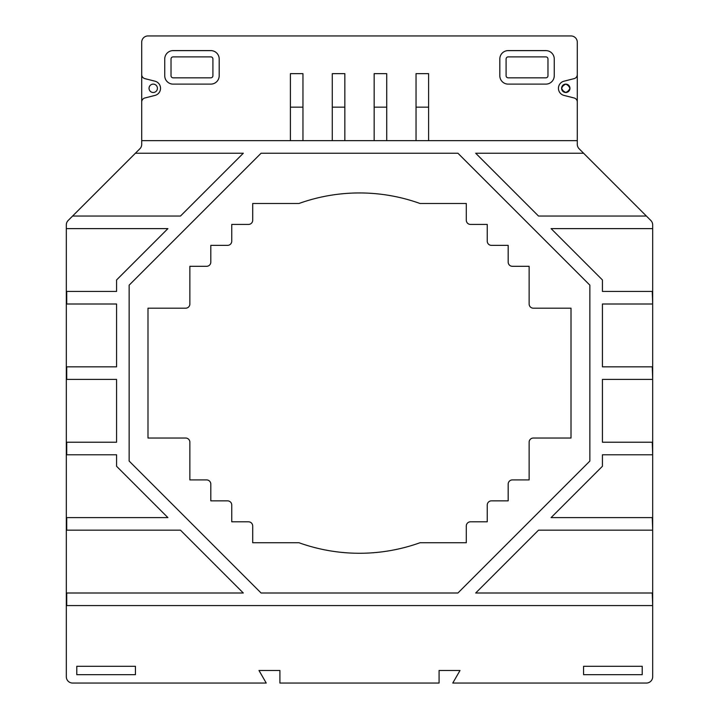 <?xml version="1.0" encoding="UTF-8"?>
<svg xmlns="http://www.w3.org/2000/svg" width="719" height="719" viewBox="0 0 719 719"><rect width="100%" height="100%" fill="white"/><g stroke="black" fill="none" stroke-linecap="round" stroke-linejoin="round"><path stroke-width="1.08" d="M258.984 670.485L279.916 670.485L258.984 670.485L266.237 683.05L72.601 683.05A6.282 6.282 0 0 1 66.319 676.777L66.319 224.939A6.273 6.273 0 0 1 68.152 220.49L139.89 148.752A6.237 6.237 0 0 0 141.706 144.339L141.706 42.241A6.282 6.282 0 0 1 147.988 35.95L570.985 35.95A6.3 6.3 0 0 1 577.294 42.232A6.3 6.3 0 0 0 570.985 35.95M439.075 670.485L460.016 670.485L439.075 670.485L439.075 683.05L279.916 683.05L279.916 670.485M206.623 479.915L189.87 479.915L189.87 442.221L189.87 479.915L206.623 479.915A4.188 4.188 0 0 1 210.811 484.103A4.188 4.188 0 0 0 206.623 479.915M185.682 438.033L147.988 438.033L147.988 308.19L147.988 438.033L185.682 438.033A4.188 4.188 0 0 1 189.87 442.221M189.87 303.993L189.87 266.309L189.87 303.993A4.197 4.197 0 0 1 185.682 308.19L147.988 308.19M210.811 262.12L210.811 245.368L227.572 245.368A4.188 4.188 0 0 0 231.752 241.18L231.752 224.427L231.752 241.18A4.188 4.188 0 0 1 227.572 245.368L210.811 245.368L210.811 262.12A4.188 4.188 0 0 1 206.632 266.309L189.87 266.309M252.702 220.239L252.702 203.486L252.702 220.239A4.188 4.188 0 0 1 248.504 224.427L231.752 224.427M470.505 224.427L487.248 224.427L487.248 241.18L487.248 224.427L470.505 224.427A4.197 4.197 0 0 1 466.298 220.239L466.298 203.486L420.013 203.486A179.058 179.058 0 0 0 298.987 203.486L252.702 203.486M491.436 245.368L508.18 245.368L491.436 245.368A4.188 4.188 0 0 1 487.248 241.18M512.386 266.309L529.13 266.309L512.386 266.309A4.197 4.197 0 0 1 508.18 262.12L508.18 245.368M533.327 308.19L571.012 308.19L571.012 438.033L571.012 308.19L533.327 308.19A4.197 4.197 0 0 1 529.13 304.002L529.13 266.309M529.13 442.221L529.13 479.915L529.13 442.221A4.188 4.188 0 0 1 533.309 438.033L571.012 438.033M508.18 484.13L508.18 500.855L508.18 484.13A4.206 4.206 0 0 1 512.377 479.915L529.13 479.915M487.248 505.044L487.248 521.805L487.248 505.044A4.188 4.188 0 0 1 491.428 500.855L508.18 500.855M466.298 526.002L466.298 542.737L466.298 526.002A4.188 4.188 0 0 1 470.487 521.805L487.248 521.805M248.504 521.805L231.752 521.805L248.504 521.805A4.188 4.188 0 0 1 252.702 525.984L252.702 542.737L298.987 542.737A179.085 179.085 0 0 0 420.013 542.737L466.298 542.737M227.572 500.855L210.811 500.855L210.811 484.103L210.811 500.855L227.572 500.855A4.179 4.179 0 0 1 231.752 505.035L231.752 521.805M577.294 42.232L577.294 144.357A6.255 6.255 0 0 0 579.137 148.779L650.839 220.49A6.264 6.264 0 0 1 652.681 224.921L652.681 676.759A6.282 6.282 0 0 1 646.399 683.05L452.763 683.05L460.016 670.485M652.681 366.834L602.423 366.834L602.423 304.002L652.681 304.002L652.268 291.438M652.681 442.221L602.423 442.221L602.423 379.398L652.681 379.398L652.268 366.834M652.681 517.608L551.087 517.608L602.423 466.272L602.423 454.785L652.681 454.785L652.268 442.221M652.681 593.004L475.69 593.004L538.513 530.173L652.681 530.173L652.268 517.608M66.319 605.569L652.681 605.569L652.268 593.004M66.732 291.438L66.732 304.002M66.732 366.834L66.732 379.398M66.732 442.221L66.732 454.785M66.732 517.608L66.732 530.173M66.732 593.004L66.732 605.569M499.813 58.985A8.376 8.376 0 0 1 508.18 50.609L545.856 50.609A8.385 8.385 0 0 1 554.259 58.985L554.259 75.729A8.376 8.376 0 0 1 545.883 84.114L508.18 84.114A8.367 8.367 0 0 1 499.813 75.756L499.813 58.985M547.977 75.738L547.977 58.985A2.094 2.094 0 0 0 545.883 56.891L508.18 56.891A2.103 2.103 0 0 0 506.086 58.994L506.086 75.747A2.103 2.103 0 0 0 508.189 77.832L545.883 77.832A2.094 2.094 0 0 0 547.977 75.738M164.741 59.003A8.385 8.385 0 0 1 173.117 50.609L210.802 50.609A8.385 8.385 0 0 1 219.196 58.985L219.196 75.738A8.376 8.376 0 0 1 210.829 84.114L173.117 84.114A8.376 8.376 0 0 1 164.741 75.747L164.741 59.003M212.914 75.738L212.914 58.976A2.094 2.094 0 0 0 210.811 56.891L173.108 56.891A2.085 2.085 0 0 0 171.023 58.985L171.023 75.756A2.085 2.085 0 0 0 173.117 77.832L210.829 77.832A2.094 2.094 0 0 0 212.914 75.738M583.576 674.674L583.576 666.297L642.211 666.297L642.211 674.674L583.576 674.674M76.789 674.674L76.789 666.297L135.424 666.297L135.424 674.674L76.789 674.674M589.859 285.155L457.922 153.228L261.078 153.228L129.141 285.155L129.141 461.068L261.078 593.004L457.922 593.004L589.859 461.068L589.859 285.155M72.601 216.051L180.478 216.051L243.31 153.228L135.424 153.228M66.319 291.438L116.577 291.438L116.577 279.952L167.913 228.615L66.319 228.615M66.319 366.834L116.577 366.834L116.577 304.002L66.319 304.002M66.319 442.221L116.577 442.221L116.577 379.398L66.319 379.398M66.319 517.608L167.913 517.608L116.577 466.272L116.577 454.785L66.319 454.785M66.319 593.004L243.31 593.004L180.478 530.173L66.319 530.173M652.681 228.615L551.087 228.615L602.423 279.952L602.423 291.438L652.681 291.438M583.576 153.228L475.69 153.228L538.513 216.051L646.399 216.051M141.706 140.654L577.294 140.654M344.841 107.158L332.277 107.158L332.277 73.644L344.841 73.644L344.841 140.654M386.723 107.158L374.159 107.158L374.159 73.644L386.723 73.644L386.723 140.654M428.605 107.158L416.04 107.158L416.04 73.644L428.605 73.644L428.605 140.654M302.96 107.158L290.395 107.158L290.395 73.644L302.96 73.644L302.96 140.654M416.04 107.158L416.04 140.654M374.159 107.158L374.159 140.654M332.277 107.158L332.277 140.654M290.395 107.158L290.395 140.654M561.584 88.302C564.379 82.901 567.165 82.901 569.96 88.302C567.165 93.704 564.379 93.704 561.584 88.302C564.379 82.901 567.165 82.901 569.96 88.302C567.165 93.704 564.379 93.704 561.584 88.302M565.772 84.114C571.174 86.909 571.174 89.704 565.772 92.49C560.371 89.704 560.371 86.909 565.772 84.114M157.416 88.302A4.188 4.188 0 0 0 151.134 84.68A4.188 4.188 0 0 0 151.134 91.933A4.188 4.188 0 0 0 157.416 88.302M569.96 88.302A4.188 4.188 0 0 0 563.678 84.68A4.188 4.188 0 0 0 563.678 91.933A4.188 4.188 0 0 0 569.96 88.302M577.294 102.044A4.188 4.188 0 0 0 574.13 97.982L563.984 95.411A7.325 7.325 0 0 1 563.984 81.202L574.13 78.632A4.197 4.197 0 0 0 577.294 74.578M141.706 102.044A4.188 4.188 0 0 1 144.87 97.982L155.025 95.411A7.334 7.334 0 0 0 155.025 81.202L144.87 78.632A4.188 4.188 0 0 1 141.706 74.578"/></g></svg>

